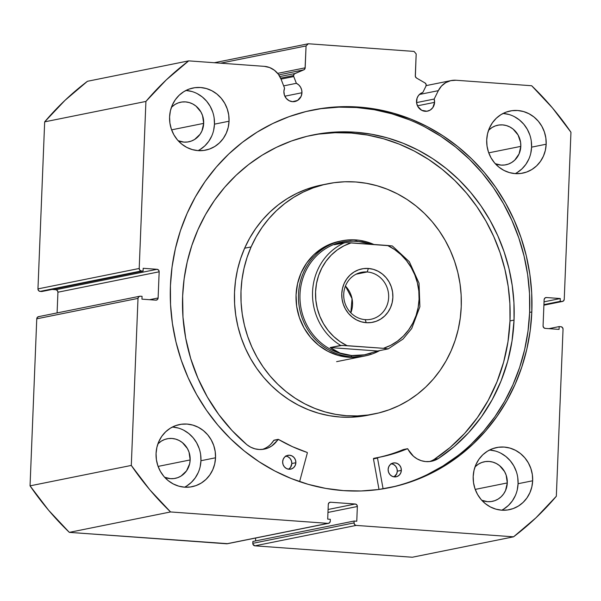 <?xml version="1.0" encoding="UTF-8"?>
<svg xmlns="http://www.w3.org/2000/svg" width="601" height="601" viewBox="0 0 601 601"><rect width="100%" height="100%" fill="white"/><g stroke="black" fill="none" stroke-linecap="round" stroke-linejoin="round"><path stroke-width="0.9" d="M39.057 316.629L37.472 317.2L36.759 318.808L138.005 298.389A2.351 2.201 -101.4 0 1 140.296 296.21L142.061 296.338L141.949 299.148L155.824 300.154A2.351 2.201 -101.4 0 0 158.116 297.976L149.566 299.696L158.116 297.976L159.167 271.795L57.929 292.214L57.095 312.918L57.929 292.214A2.351 2.201 78.6 0 0 55.818 289.72L57.35 290.516L57.929 292.214L159.167 271.795A2.351 2.201 -101.4 0 0 157.064 269.301L55.818 289.72L52.092 289.449L55.818 289.72L157.064 269.301L143.188 268.294L143.076 271.096L41.83 291.515L143.076 271.096L141.31 270.968L40.072 291.387L41.83 291.515L40.072 291.387A2.351 2.201 78.6 0 1 37.961 288.893L139.207 268.474L37.961 288.893L38.539 290.591L40.072 291.387L141.31 270.968A2.351 2.201 -101.4 0 1 139.207 268.474L145.915 101.434L44.669 121.853L37.961 288.893L44.669 121.853A291.2 272.576 78.6 0 1 87.445 81.285L188.691 60.866L87.445 81.285L65.013 100.329L44.669 121.853L145.915 101.434A291.2 272.576 -101.4 0 1 188.691 60.866L264.335 66.35A20.284 18.984 -101.4 0 1 281.103 79.257L284.566 88.204L283.89 91.435L284.431 95.153L286.264 98.406L289.104 100.69L292.537 101.674L297.615 100.42L301.116 96.363L301.95 92.749L284.851 96.198L301.95 92.749A9.631 9.015 -101.4 0 0 296.368 83.314L283.664 85.875L296.368 83.314L293.754 76.552L281.05 79.114L293.754 76.552A2.351 2.201 -101.4 0 1 293.589 75.553L280.644 78.16L293.589 75.553A2.351 2.201 78.6 0 0 293.754 76.552L296.368 83.314L298.72 84.891L300.538 87.13L301.642 89.834L301.95 92.749A9.631 9.015 -101.4 0 1 294.821 101.531A9.631 9.015 -101.4 0 1 283.89 91.435A9.631 9.015 -101.4 0 1 284.566 88.204L281.103 79.257L278.361 74.261L274.424 70.257L269.624 67.545L264.335 66.35L188.691 60.866L166.252 79.91L145.915 101.434L139.207 268.474L139.785 270.172L141.31 270.968L143.076 271.096L143.188 268.294L157.064 269.301L158.589 270.097L159.167 271.795L158.116 297.976L157.409 299.583L155.824 300.154L141.949 299.148L142.061 296.338L140.296 296.21L138.711 296.781L138.005 298.389L131.296 465.429L149.792 489.77L170.571 511.947L327.966 523.366L329.551 522.795L330.265 521.187L330.34 519.317L327.695 519.121L328.289 504.397L329.002 502.797L330.588 502.226L355.251 504.014L356.776 504.81L357.355 506.508L356.769 521.232L354.124 521.044L354.049 522.908L354.628 524.613L356.16 525.409L513.554 536.821L535.987 517.777L556.331 496.253L563.039 329.213L562.461 327.515L560.928 326.719L559.17 326.591L559.058 329.393L545.182 328.386L543.65 327.59L543.071 325.892L544.123 299.711L544.837 298.104L546.422 297.533L560.297 298.539L560.185 301.349L561.943 301.477L563.528 300.906L564.241 299.298L570.95 132.258L552.447 107.917L531.667 85.74L456.031 80.249L450.675 80.669L445.679 82.675L441.45 86.093L438.324 90.661L434.162 99.052L434.576 102.365A9.631 9.015 -101.4 0 1 427.454 111.147A9.631 9.015 -101.4 0 1 416.516 101.051A9.631 9.015 -101.4 0 1 422.819 92.479L425.959 86.138L426.101 84.358L425.02 82.953L416.485 78.017L415.359 76.462L416.177 53.925L414.066 51.423L308.358 43.76L306.059 45.939L305.068 68.469L303.828 69.844L294.407 73.848L293.589 75.553A2.351 2.201 -101.4 0 1 294.948 73.525L303.828 69.844L278.804 74.892L303.828 69.844A2.351 2.201 -101.4 0 0 305.18 67.823L306.059 45.939L220.575 63.18L306.059 45.939L308.358 43.76L414.066 51.423L416.177 53.925L415.299 75.809A2.351 2.201 -101.4 0 0 416.485 78.017L425.02 82.953A2.351 2.201 -101.4 0 1 425.959 86.138L422.819 92.479L420.354 93.711L418.371 95.679L417.049 98.203L416.613 102.936L417.823 106.49L421.737 110.314L426.928 111.238L430.241 110.043L432.84 107.579L434.576 102.365L417.477 105.814L434.576 102.365A9.631 9.015 -101.4 0 0 434.162 99.052L416.576 102.598L434.162 99.052L438.324 90.661A20.284 18.984 -101.4 0 1 451.208 80.557A20.284 18.984 -101.4 0 1 456.031 80.249L531.667 85.74A291.2 272.576 -101.4 0 1 570.95 132.258L564.241 299.298A2.351 2.201 -101.4 0 1 561.943 301.477L543.905 305.113L561.943 301.477L560.185 301.349L543.928 304.624L560.185 301.349L560.297 298.539L544.04 301.822L560.297 298.539L546.422 297.533A2.351 2.201 -101.4 0 0 545.866 297.57L545.828 297.578M531.817 311.949A192.681 180.36 -101.4 0 1 389.215 487.727A192.681 180.36 -101.4 0 1 170.429 285.738L172.051 267.009L175.402 248.581L180.443 230.634L187.129 213.347L195.393 196.888L205.159 181.404L216.33 167.055L228.793 153.976L242.443 142.294L257.138 132.115L272.734 123.543L289.089 116.654L306.037 111.531L323.421 108.203L341.075 106.715L358.827 107.076L376.496 109.284L393.925 113.319L410.949 119.133L427.386 126.683L443.095 135.894L457.917 146.674L471.71 158.919L484.338 172.51L495.69 187.317L505.644 203.198L514.11 220.004L521.007 237.56L526.273 255.718L529.849 274.281L531.705 293.085L531.817 311.949L530.195 330.678L526.844 349.106L521.803 367.053L515.117 384.339L506.853 400.799L497.087 416.283L485.916 430.632L473.445 443.711L459.803 455.393L445.108 465.572L429.505 474.144L413.157 481.033L396.202 486.156L378.818 489.484L361.171 490.972L343.419 490.611L325.742 488.403L308.313 484.368L291.297 478.554L274.852 471.004L259.151 461.793L244.329 451.013L230.536 438.768L217.9 425.177L206.556 410.37L196.602 394.489L188.128 377.683L181.232 360.127L175.973 341.969L172.397 323.406L170.541 304.602L170.429 285.738A192.681 180.36 -101.4 0 1 313.023 109.96A192.681 180.36 -101.4 0 1 531.817 311.949L529.631 312.385L531.817 311.949M388.118 487.937A192.681 180.36 78.6 0 0 529.631 312.385A192.681 180.36 78.6 0 0 311.934 110.186M184.575 487.178A31.703 29.674 78.6 0 0 200.952 460.719L215.534 457.782A31.703 29.674 -101.4 0 1 192.065 486.705A31.703 29.674 -101.4 0 1 156.072 453.47L156.884 447.354L158.814 441.555L161.782 436.303L165.673 431.788L170.338 428.19L175.59 425.651L181.239 424.261L187.069 424.073L192.846 425.102L198.345 427.296L203.371 430.586L207.721 434.839L211.221 439.887L213.753 445.544L215.203 451.584L215.534 457.782L214.715 463.897L212.784 469.689L209.817 474.948L205.925 479.463L201.26 483.061L196.009 485.6L190.359 486.99L184.53 487.178L178.76 486.149L173.253 483.948L168.227 480.665L163.878 476.413L160.377 471.364L157.845 465.707L156.395 459.667L156.072 453.47A31.703 29.674 -101.4 0 1 179.534 424.546A31.703 29.674 -101.4 0 1 215.534 457.782L200.952 460.719L200.629 454.521M501.707 510.181A31.703 29.674 78.6 0 0 518.077 483.715L532.659 480.777A31.703 29.674 -101.4 0 1 509.197 509.701A31.703 29.674 -101.4 0 1 473.197 476.465L474.016 470.35L475.947 464.558L478.907 459.299L482.798 454.784L487.464 451.186L492.722 448.647L498.372 447.257L504.194 447.069L509.971 448.098L515.478 450.299L520.496 453.582L524.846 457.834L528.347 462.883L530.878 468.54L532.336 474.58L532.659 480.777L531.84 486.893L529.909 492.692L526.942 497.944L523.05 502.459L518.393 506.057L513.134 508.596L507.484 509.986L501.662 510.174L495.885 509.145L490.378 506.951L485.353 503.661L481.01 499.408L477.502 494.36L474.97 488.703L473.52 482.663L473.197 476.465A31.703 29.674 -101.4 0 1 496.659 447.542A31.703 29.674 -101.4 0 1 532.659 480.777L518.077 483.715L517.754 477.525M198.097 150.618A31.703 29.674 78.6 0 0 214.467 124.159L229.049 121.222A31.703 29.674 -101.4 0 1 205.587 150.145A31.703 29.674 -101.4 0 1 169.587 116.91L170.406 110.794L172.337 104.995L175.304 99.743L179.188 95.228L183.853 91.63L189.112 89.091L194.762 87.701L200.584 87.513L206.361 88.542L211.868 90.736L216.886 94.026L221.236 98.279L224.744 103.327L227.268 108.984L228.726 115.024L229.049 121.222L228.23 127.337L226.299 133.129L223.332 138.388L219.44 142.903L214.782 146.501L209.524 149.04L203.874 150.43L198.052 150.618L192.275 149.589L186.768 147.388L181.742 144.105L177.4 139.853L173.892 134.804L171.368 129.147L169.91 123.107L169.587 116.91A31.703 29.674 -101.4 0 1 193.049 87.986A31.703 29.674 -101.4 0 1 229.049 121.222L214.467 124.159L214.144 117.961M515.222 173.621A31.703 29.674 78.6 0 0 531.592 147.155L546.174 144.217A31.703 29.674 -101.4 0 1 522.712 173.141A31.703 29.674 -101.4 0 1 486.712 139.905L487.531 133.79L489.462 127.998L492.429 122.739L496.313 118.224L500.979 114.626L506.237 112.086L511.887 110.697L517.709 110.509L523.486 111.538L528.993 113.739L534.011 117.022L538.361 121.274L541.869 126.323L544.393 131.98L545.851 138.02L546.174 144.217L545.355 150.333L543.424 156.132L540.457 161.384L536.573 165.899L531.908 169.497L526.649 172.036L520.999 173.426L515.177 173.614L509.4 172.585L503.893 170.391L498.875 167.101L494.525 162.848L491.017 157.8L488.493 152.143L487.035 146.103L486.712 139.905A31.703 29.674 -101.4 0 1 510.174 110.982A31.703 29.674 -101.4 0 1 546.174 144.217L531.592 147.155L531.269 140.965M520.804 146.374A20.194 18.901 -101.4 0 1 505.854 164.802A20.194 18.901 -101.4 0 1 495.277 163.705L501.054 165.102L504.765 164.982L508.363 164.096L511.714 162.48L514.689 160.189L519.054 153.961L520.804 146.374L488.741 152.842L520.804 146.374A20.194 18.901 -101.4 0 0 497.868 125.203A20.194 18.901 -101.4 0 0 488.538 130.312L492.016 127.525L495.359 125.909L498.958 125.023L502.669 124.903L506.35 125.556L509.858 126.961L513.059 129.05L518.062 134.977L520.601 142.429L520.804 146.374M203.679 123.378A20.194 18.901 -101.4 0 1 188.729 141.806A20.194 18.901 -101.4 0 1 178.151 140.709L183.929 142.106L187.64 141.986L191.238 141.1L194.589 139.485L200.035 134.316L201.928 130.965L203.679 123.378L171.608 129.846L203.679 123.378A20.194 18.901 -101.4 0 0 180.743 102.208A20.194 18.901 -101.4 0 0 171.413 107.316L174.883 104.529L178.234 102.906L181.833 102.02L185.544 101.907L189.225 102.561L192.733 103.958L195.934 106.054L200.937 111.981L202.545 115.58L203.679 123.378M507.289 482.934A20.194 18.901 -101.4 0 1 492.339 501.362A20.194 18.901 -101.4 0 1 481.762 500.265L487.539 501.662L491.25 501.542L494.848 500.656L498.199 499.04L501.166 496.749L503.646 493.872L505.539 490.521L507.289 482.934L475.218 489.402L507.289 482.934A20.194 18.901 -101.4 0 0 484.353 461.763A20.194 18.901 -101.4 0 0 475.023 466.872L478.494 464.085L481.844 462.469L485.443 461.583L489.154 461.463L492.835 462.116L496.343 463.521L499.544 465.61L504.539 471.537L506.155 475.143L507.289 482.934M190.156 459.938A20.194 18.901 -101.4 0 1 175.214 478.366A20.194 18.901 -101.4 0 1 164.636 477.269L170.414 478.666L174.125 478.546L177.723 477.66L181.074 476.045L186.52 470.876L189.638 463.837L190.156 459.938L158.093 466.406L190.156 459.938A20.194 18.901 -101.4 0 0 167.228 438.768A20.194 18.901 -101.4 0 0 157.898 443.876L161.369 441.089L164.719 439.466L168.318 438.58L172.029 438.467L175.71 439.121L179.211 440.518L182.411 442.614L187.414 448.541L189.03 452.14L190.156 459.938M139.74 296.248L38.494 316.667A2.351 2.201 78.6 0 0 36.759 318.808L138.005 298.389L131.296 465.429L30.05 485.848L36.759 318.808L30.05 485.848L48.553 510.189L69.333 532.366L227.576 543.665M255.673 538.023L255.553 540.923L255.673 538.023M328.529 523.328L227.283 543.747A2.351 2.201 78.6 0 1 226.727 543.785L327.966 523.366L226.727 543.785L69.333 532.366L170.571 511.947L327.966 523.366A2.351 2.201 -101.4 0 0 330.265 521.187L330.34 519.317L327.695 519.121L328.289 504.397A2.351 2.201 -101.4 0 1 330.588 502.226L355.251 504.014A2.351 2.201 -101.4 0 1 357.355 506.508L327.966 512.435L357.355 506.508L356.769 521.232L354.124 521.044L252.878 541.463L354.124 521.044L354.049 522.908L252.803 543.327L252.878 541.463L252.938 544.236L254.914 545.828L412.309 557.24L254.914 545.828L356.16 525.409L513.554 536.821L412.309 557.24L513.554 536.821A291.2 272.576 -101.4 0 0 556.331 496.253L563.039 329.213A2.351 2.201 -101.4 0 0 560.928 326.719L559.17 326.591L559.058 329.393L545.182 328.386A2.351 2.201 -101.4 0 1 543.071 325.892L544.123 299.711A2.351 2.201 -101.4 0 1 545.866 297.57M517.326 172.434L521.991 168.836L525.883 164.328L528.85 159.07M530.773 153.27L531.592 147.155A31.703 29.674 78.6 0 0 503.09 113.446M529.819 134.917L527.287 129.268L523.787 124.219L519.437 119.967L514.411 116.677M508.904 114.475L503.135 113.446M200.201 149.439L204.866 145.84L208.757 141.325L211.717 136.074M213.648 130.274L214.467 124.159A31.703 29.674 78.6 0 0 185.957 90.451M212.694 111.921L210.162 106.272L206.654 101.216L202.312 96.971L197.286 93.681M191.779 91.48L186.002 90.451M503.811 508.994L508.476 505.396L512.36 500.888L515.327 495.63M517.258 489.83L518.077 483.715A31.703 29.674 78.6 0 0 489.567 450.006M516.297 471.477L513.772 465.828L510.264 460.779L505.914 456.527L500.896 453.237M495.389 451.035L489.612 450.006M186.686 485.999L191.343 482.4L195.235 477.885L198.202 472.634M200.133 466.834L200.952 460.719A31.703 29.674 78.6 0 0 172.442 427.01M199.171 448.481L196.647 442.832L193.139 437.776L188.789 433.531L183.771 430.241M178.264 428.04L172.487 427.01M277.654 73.375L305.18 67.823L277.654 73.375M214.324 62.722L308.358 43.76L214.324 62.722M548.908 328.657L559.17 326.591L548.908 328.657M355.251 504.014L328.086 509.49L355.251 504.014M254.914 545.828L356.16 525.409A2.351 2.201 -101.4 0 1 354.049 522.908L252.803 543.327A2.351 2.201 78.6 0 0 254.914 545.828M471.259 444.154L483.73 431.067L494.901 416.718L504.66 401.243L512.931 384.775L519.617 367.489L524.658 349.549L528.009 331.121L529.631 312.385L529.519 293.528L527.663 274.725L524.087 256.154L518.821 238.004L511.924 220.439L503.458 203.641L493.504 187.76L482.152 172.945L469.524 159.355L455.731 147.117L440.909 136.337L425.2 127.127M408.755 119.576L391.739 113.754L374.31 109.72L356.633 107.519L338.889 107.151L321.235 108.646M427.319 474.587L442.922 466.015L457.616 455.836M170.571 511.947A291.2 272.576 -101.4 0 1 131.296 465.429L30.05 485.848A291.2 272.576 78.6 0 0 69.333 532.366L170.571 511.947M419.438 94.462L438.324 90.661L419.438 94.462M279.848 76.567L294.948 73.525L279.848 76.567M362.523 356.438L362.726 356.393A58.71 54.954 -101.4 0 1 308.088 334.239A58.71 54.954 -101.4 0 1 301.116 272.877L297.563 283.619L296.06 294.941L296.676 306.42L299.388 317.606L304.083 328.063L310.589 337.409L318.65 345.267L327.966 351.337L338.16 355.394L348.865 357.279L362.951 356.348M251.113 246.913A117.42 109.908 -101.4 0 1 327.906 183.741A117.42 109.908 -101.4 0 1 437.19 228.049A117.42 109.908 -101.4 0 1 451.133 350.774A117.42 109.908 -101.4 0 1 374.333 413.946A117.42 109.908 -101.4 0 1 265.056 369.638A117.42 109.908 -101.4 0 1 251.113 246.913L244.63 248.221L251.113 246.913L256.131 236.869L262.074 227.426L268.865 218.666L276.452 210.688L284.754 203.551L293.701 197.331L303.197 192.095L313.159 187.88L323.481 184.74L334.073 182.696L344.824 181.765L355.642 181.968L366.415 183.297L377.037 185.739L387.412 189.27L397.441 193.853L407.02 199.449L416.057 206L424.471 213.445L432.187 221.716L439.113 230.731L445.191 240.4L450.367 250.632L454.589 261.322L457.812 272.381L460.005 283.695L461.155 295.151L461.245 306.645L460.268 318.064L458.247 329.295L455.19 340.234L451.133 350.774L446.107 360.818L440.172 370.261L433.381 379.021L425.793 386.999L417.485 394.136L408.545 400.356L399.049 405.592L389.087 409.807L378.765 412.947L368.173 414.99L357.415 415.922L346.604 415.719L335.831 414.389L325.209 411.948L314.834 408.417L304.805 403.834L295.226 398.238L286.181 391.687L277.767 384.242L270.059 375.971L263.133 366.956L257.048 357.287L251.872 347.055L247.657 336.365L244.434 325.306L242.233 313.992L241.091 302.536L241.001 291.042L241.978 279.623L243.998 268.392L247.056 257.453L251.113 246.913M327.906 183.741L321.43 185.048A117.42 109.908 78.6 0 0 244.63 248.221L240.573 258.761L237.515 269.699L235.494 280.93L234.518 292.349L234.608 303.843L235.757 315.3L237.951 326.613L241.174 337.672L245.396 348.362L250.572 358.594L256.65 368.263L263.576 377.278L271.291 385.549L279.705 392.994L288.743 399.545L298.329 405.142L308.351 409.724L318.725 413.255L329.348 415.697L340.121 417.026L350.939 417.229L367.985 415.223M324.675 184.447L316.997 186.047L306.675 189.187L296.714 193.402L287.218 198.638L278.278 204.858L269.969 211.995L262.382 219.974L255.59 228.733L249.655 238.176L244.63 248.221A117.42 109.908 78.6 0 0 258.573 370.945A117.42 109.908 78.6 0 0 367.857 415.253L374.333 413.946M340.737 241.061L332.135 243.36L322.414 248.085L313.782 254.764L306.593 263.133L301.116 272.877A58.71 54.954 -101.4 0 1 339.512 241.294M367.143 271.968A23.95 22.425 78.6 0 0 343.727 294.174A23.95 22.425 78.6 0 0 365.228 319.642L366.234 322.692A27.24 25.497 -101.4 0 1 341.774 293.724A27.24 25.497 -101.4 0 1 368.405 268.467L367.143 271.968L356.062 274.199L367.143 271.968A23.95 22.425 -101.4 0 1 388.592 294.392A23.95 22.425 -101.4 0 1 370.922 319.289A23.95 22.425 -101.4 0 1 365.228 319.642A23.95 22.425 -101.4 0 1 343.787 297.217A23.95 22.425 -101.4 0 1 361.449 272.328A23.95 22.425 -101.4 0 1 367.143 271.968L368.405 268.467L363.402 268.624L358.549 269.819L354.034 272.005L350.03 275.093L346.687 278.977L344.133 283.492L342.48 288.472L341.774 293.724L342.052 299.05L343.299 304.241L345.477 309.102L348.49 313.437L352.224 317.088L356.536 319.912L361.269 321.805L366.234 322.692L371.238 322.527L376.091 321.332L380.606 319.146L384.617 316.058L387.953 312.182L390.507 307.667L392.16 302.686L392.866 297.427L392.588 292.101L391.341 286.91L389.163 282.057L386.158 277.715L382.416 274.064L378.104 271.239L373.371 269.346L368.405 268.467A27.24 25.497 -101.4 0 1 392.866 297.427A27.24 25.497 -101.4 0 1 366.234 322.692L365.228 319.642A23.95 22.425 78.6 0 0 388.652 297.435A23.95 22.425 78.6 0 0 367.143 271.968M355.897 239.919L356.258 241.009L355.897 239.919A58.71 54.954 -101.4 0 1 373.867 244.479A58.71 54.954 78.6 0 0 355.897 239.919A58.71 54.954 78.6 0 0 298.494 294.362A58.71 54.954 78.6 0 0 351.202 356.784A58.71 54.954 78.6 0 0 379.727 350.586A58.71 54.954 -101.4 0 1 365.16 355.905A58.71 54.954 -101.4 0 1 351.202 356.784L348.775 357.272L351.202 356.784A58.71 54.954 -101.4 0 1 298.644 301.815A58.71 54.954 -101.4 0 1 341.946 240.806A58.71 54.954 -101.4 0 1 355.897 239.919M365.633 354.605A57.538 53.857 -101.4 0 1 351.653 355.537L351.202 356.784L351.653 355.537A57.538 53.857 -101.4 0 1 300.132 301.484A57.538 53.857 -101.4 0 1 342.916 241.805M343.224 241.745L342.578 241.872A57.538 53.857 78.6 0 0 300.147 301.664A57.538 53.857 78.6 0 0 351.653 355.537L345.665 354.695L340.038 353.065L330.174 347.558L340.699 345.44A57.538 53.857 -101.4 0 1 312.558 291.831A57.538 53.857 -101.4 0 1 344.831 242.601L334.299 244.72L344.523 241.504L356.258 241.009L372.515 244.382L362.501 241.797L350.233 240.911L344.523 241.504L339.189 242.781L334.299 244.72L346.199 242.571L392.303 245.967L387.577 245.478L394.541 249.49L400.875 254.569L406.449 260.579L411.122 267.385L414.788 274.845L417.372 282.778L418.814 290.997L419.07 299.328L418.146 307.569L416.057 315.54L412.857 323.053L408.605 329.934L403.414 336.034L397.396 341.203L390.688 345.327L383.446 348.317L388.193 348.88L377.661 351.007L364.416 354.838L351.653 355.537L340.038 353.065L334.855 350.676L330.174 347.558L342.067 345.41L383.446 348.317L347.062 345.673L340.098 341.661L333.765 336.59L328.191 330.58L323.518 323.766L319.852 316.306L317.268 308.381L315.825 300.154L315.57 291.823L316.494 283.582L318.583 275.611L321.783 268.099L326.035 261.217L331.226 255.117L337.244 249.948L343.952 245.824L351.194 242.842L387.577 245.478A55.187 51.656 -101.4 0 1 419.07 299.328A55.187 51.656 -101.4 0 1 383.446 348.317L388.193 348.88L377.661 351.007L330.174 347.558L377.661 351.007M371.02 353.305L364.416 354.838L357.933 355.582L351.653 355.537A57.538 53.857 78.6 0 0 365.333 354.673L365.971 354.545M351.194 242.842L344.831 242.601A57.538 53.857 78.6 0 0 312.558 291.831A57.538 53.857 78.6 0 0 340.699 345.44L347.062 345.673A55.187 51.656 -101.4 0 1 315.57 291.823A55.187 51.656 -101.4 0 1 351.194 242.842M345.425 286.068L352.043 298.659L350.826 312.828A23.95 22.425 78.6 0 0 345.425 286.068M378.465 457.414A160.865 150.581 78.6 0 0 403.271 449.578L407.32 448.767A160.865 150.581 -101.4 0 1 380.493 457.023A160.865 150.581 -101.4 0 1 377.856 457.526A0.473 0.443 -101.4 0 0 377.511 458.067L383.092 488.838L377.511 458.067L373.461 458.886L377.511 458.067A0.473 0.443 -101.4 0 1 377.503 457.954L373.454 458.773A0.473 0.443 78.6 0 0 373.461 458.886L379.006 489.454L373.461 458.886A0.473 0.443 -101.4 0 1 373.454 458.773L373.807 458.345A0.473 0.443 78.6 0 0 373.454 458.773L392.821 453.95L407.478 448.729L413.465 456.264L417.162 458.886L421.248 460.682L425.583 461.568L429.963 461.508L434.222 460.516L438.197 458.631L454.168 446.633L468.63 432.66L481.378 416.914L492.234 399.612L501.039 381.011L507.665 361.366L512.022 340.962L514.043 320.093A176.694 165.395 -101.4 0 1 438.197 458.631L438.197 458.631A23.063 21.591 -101.4 0 1 431.526 461.26A23.063 21.591 -101.4 0 1 407.884 448.992A0.473 0.443 -101.4 0 0 407.395 448.737L403.346 449.556A0.473 0.443 78.6 0 0 403.271 449.578L403.587 449.578M401.34 470.373A7.047 6.596 -101.4 0 1 396.127 476.796A7.047 6.596 -101.4 0 1 388.126 469.411L388.524 472.131L389.861 474.512L391.95 476.187L394.451 476.901L397.006 476.548L399.207 475.188L400.732 473.017L401.34 470.373L400.95 467.646L399.605 465.272L397.524 463.596L395.015 462.875L392.468 463.228L390.259 464.596L388.742 466.767L388.126 469.411A7.047 6.596 -101.4 0 1 393.339 462.98A7.047 6.596 -101.4 0 1 401.34 470.373L397.291 471.184L401.34 470.373M394.031 476.856A7.047 6.596 78.6 0 0 397.291 471.184L396.9 468.464L395.556 466.091L393.475 464.415L390.966 463.694M295.865 462.717A7.047 6.596 -101.4 0 1 290.651 469.148A7.047 6.596 -101.4 0 1 282.65 461.763L283.041 464.483L284.386 466.857L286.467 468.532L288.976 469.253L291.523 468.9L293.724 467.54L295.249 465.369L295.865 462.717L295.467 459.998L294.129 457.624L292.041 455.949L289.539 455.227L286.985 455.581L284.784 456.94L283.259 459.111L282.65 461.763A7.047 6.596 -101.4 0 1 287.864 455.333A7.047 6.596 -101.4 0 1 295.865 462.717L291.816 463.536L295.865 462.717M288.555 469.208A7.047 6.596 78.6 0 0 291.816 463.536L291.417 460.817L290.073 458.435L287.992 456.76L285.49 456.046M429.482 461.56A23.063 21.591 78.6 0 0 434.14 459.442A176.694 165.395 78.6 0 0 509.994 320.911L514.043 320.093L509.994 320.911A176.694 165.395 78.6 0 0 311.386 135.293M182.636 296.06A176.694 165.395 -101.4 0 1 313.406 134.872A176.694 165.395 -101.4 0 1 514.043 320.093L513.938 302.799L512.232 285.558L508.957 268.527L504.134 251.879L497.808 235.78L490.04 220.372L480.913 205.805L470.5 192.222L458.916 179.759L446.273 168.535L432.682 158.649L418.273 150.205L403.203 143.286L387.592 137.945L371.613 134.248L355.401 132.22L339.129 131.889L322.94 133.257L306.998 136.307L291.455 141.01L276.46 147.32L262.156 155.186L248.679 164.516L236.163 175.229L224.729 187.227L214.489 200.388L205.534 214.58L197.954 229.68L191.824 245.531L187.204 261.983L184.131 278.879L182.636 296.06L182.982 317.103L185.671 338.017L190.69 358.504L197.954 378.277L207.353 397.043L218.772 414.54L232.031 430.526L246.951 444.763A176.694 165.395 -101.4 0 1 182.636 296.06M307.329 452.974L299.614 481.634L307.329 452.974L307.028 452.388A160.865 150.581 -101.4 0 1 278.436 439.414L292.439 446.671L307.028 452.388A0.473 0.443 -101.4 0 1 307.329 452.974M271.059 443.929L273.808 440.375L277.857 439.564A23.063 21.591 -101.4 0 1 264.275 449.127A23.063 21.591 -101.4 0 1 246.958 444.755L250.745 447.212L254.899 448.812L259.256 449.503L263.629 449.248L267.843 448.061L271.72 445.987L278.436 439.414A0.473 0.443 -101.4 0 0 278.135 439.369L274.086 440.18A0.473 0.443 78.6 0 0 273.808 440.375L274.071 440.187M434.14 459.449L450.119 447.452L464.581 433.479L477.329 417.733L488.185 400.431L496.989 381.83L503.615 362.185L507.973 341.781L509.994 320.911L509.888 303.618L508.183 286.369L504.908 269.346L500.085 252.698L493.759 236.591L485.991 221.183L476.863 206.624L466.451 193.041L454.867 180.578L442.223 169.354L428.633 159.468L414.224 151.024L399.147 144.097L383.543 138.763L367.564 135.067L351.352 133.039L335.08 132.708L318.891 134.076M288.645 469.156L290.538 467.353L291.816 463.536A7.047 6.596 78.6 0 0 285.911 456.091M394.121 476.803L396.683 473.836L397.291 471.184A7.047 6.596 78.6 0 0 391.386 463.739M262.231 449.435A23.063 21.591 78.6 0 0 273.808 440.375L277.857 439.564A0.473 0.443 -101.4 0 1 278.135 439.369M434.14 459.442L438.189 458.623L434.14 459.442M403.271 449.578L407.32 448.767A0.473 0.443 -101.4 0 1 407.395 448.737M377.841 457.534L373.807 458.345M377.849 457.526A0.473 0.443 -101.4 0 1 377.856 457.526L373.799 458.345M543.905 305.188L562.506 301.439M426.147 85.612L451.148 80.572M365.16 355.905L336.605 361.659M341.946 240.806L339.295 241.339M388.238 348.865L403.046 339.047L411.723 328.499L419.889 306.758L419.04 283.184L409.326 261.728L392.37 245.997"/></g></svg>
